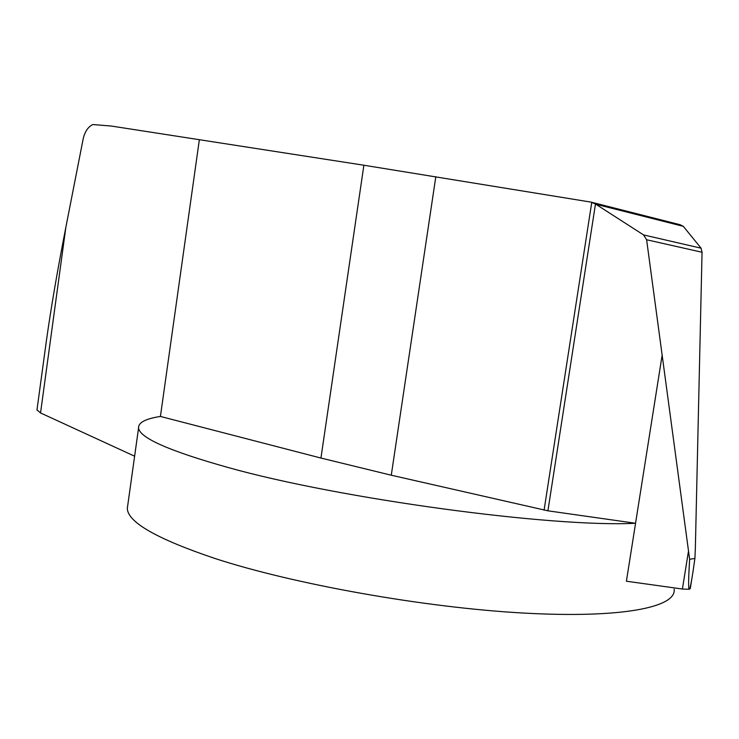 <?xml version="1.0" encoding="UTF-8"?>
<svg xmlns="http://www.w3.org/2000/svg" width="739" height="739" viewBox="0 0 739 739"><rect width="100%" height="100%" fill="white"/><g stroke="black" fill="none" stroke-linecap="round" stroke-linejoin="round"><path stroke-width="1.11" d="M547.913 510.825L391.273 475.214L320.948 458.051L160.418 416.445C145.546 418.745 138.267 422.588 138.572 427.964C139.542 437.857 169.425 451.049 228.24 467.538C339.534 498.853 552.458 527.655 635.568 523.267L547.913 510.825L595.477 204.001L591.024 202.117L680.129 224.73L683.307 226.337L701.071 248.184L702.05 252.258L695.362 547.867L694.9 558.425L693.016 571.524C691.381 582.203 690.18 588.096 689.432 589.205L689.45 589.085M674.144 589.186C676.73 607.135 622.478 618.626 522.889 613.019C423.576 607.486 293.716 584.17 215.188 558.555C157.019 538.962 127.727 522.251 127.311 508.441L127.819 504.792M36.978 409.886L40.534 412.953L134.618 456.203M689.108 589.159L689.09 589.269C688.323 588.004 688.508 578.009 689.626 559.294L646.616 239.75L643.549 234.919L595.477 204.001M591.024 202.117L363.884 165.231L111.413 126.064L92.791 124.531C87.996 126.923 84.782 131.727 83.165 138.941L65.863 227.242C57.531 269.892 51.065 307.572 46.465 340.273L45.365 348.355M596.502 204.398L683.307 226.337M643.549 234.919L701.071 248.184M689.626 559.294L694.9 558.425M635.568 523.267L626.404 581.224L682.402 589.029L688.388 551.728M682.402 589.029L689.09 589.269L690.281 588.549L691.889 578.508M160.418 416.445L199.364 139.643M646.616 239.75L702.05 252.258M40.534 412.953L65.863 227.242M320.948 458.051L363.884 165.231M635.549 523.267L662.07 355.625M544.089 510.132L591.745 202.44M391.273 475.214L435.816 176.704M127.311 508.441L138.572 427.964M36.95 410.09L46.465 340.273"/></g></svg>
